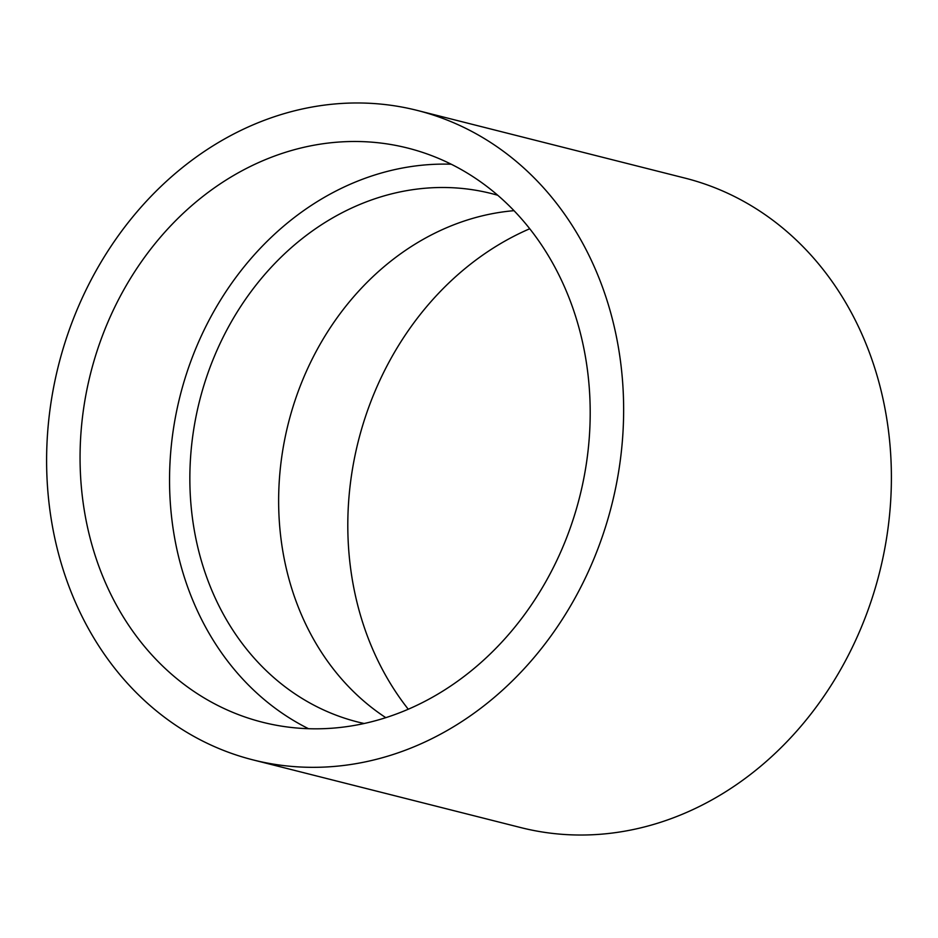 <?xml version="1.0" encoding="UTF-8"?>
<svg xmlns="http://www.w3.org/2000/svg" width="938" height="938" viewBox="0 0 938 938"><rect width="100%" height="100%" fill="white"/><g stroke="black" fill="none" stroke-linecap="round" stroke-linejoin="round"><path stroke-width="1.41" d="M308.52 728.709A296.127 252.216 104.2 0 1 173.682 427.329A296.127 252.216 104.2 0 1 451.213 164.22M84.197 404.712A296.127 252.216 104.2 0 1 407.702 148.063A296.127 252.216 104.2 0 1 586.062 465.6A296.127 252.216 104.2 0 1 262.558 722.248A296.127 252.216 104.2 0 1 84.197 404.712M385.823 717.676A272.548 232.132 104.2 0 1 282.444 452.198A272.548 232.132 104.2 0 1 513.989 210.675M364.19 723.503A272.548 232.132 104.2 0 1 357.812 722.014A272.548 232.132 104.2 0 1 193.662 429.756A272.548 232.132 104.2 0 1 491.406 193.545A272.548 232.132 104.2 0 1 497.726 195.256M408.276 709.245A296.127 252.216 104.2 0 1 351.938 472.4A296.127 252.216 104.2 0 1 529.724 228.755M253.037 759.897L520.778 827.586A334.96 285.293 -75.8 0 0 551.134 833.237A334.96 285.293 -75.8 0 0 883.502 555.097A334.96 285.293 -75.8 0 0 684.963 178.103L417.222 110.414A334.96 285.293 -75.8 0 0 386.866 104.763A334.96 285.293 -75.8 0 0 54.498 382.903A334.96 285.293 -75.8 0 0 253.037 759.897A334.96 285.293 -75.8 0 0 283.393 765.549A334.96 285.293 -75.8 0 0 615.75 487.408A334.96 285.293 -75.8 0 0 417.222 110.414"/></g></svg>
